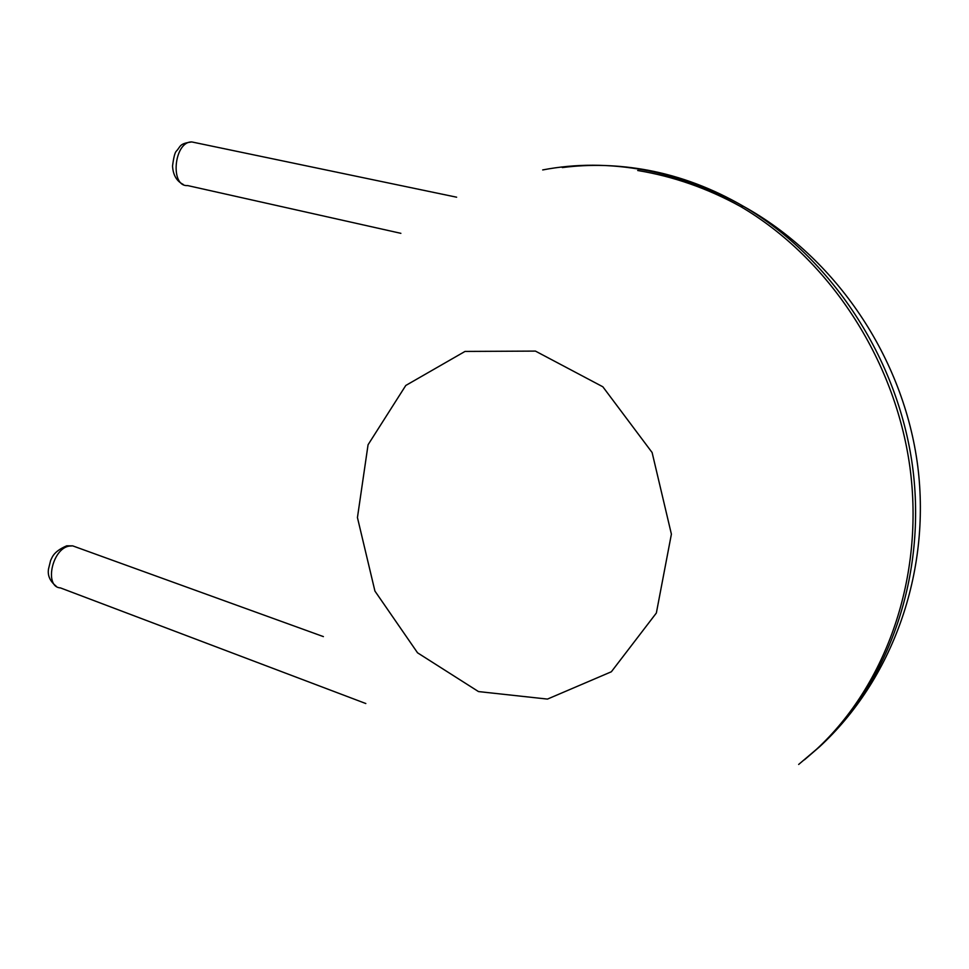 <?xml version="1.0" encoding="UTF-8"?>
<svg xmlns="http://www.w3.org/2000/svg" width="969" height="969" viewBox="0 0 969 969"><rect width="100%" height="100%" fill="white"/><g stroke="black" fill="none" stroke-linecap="round" stroke-linejoin="round"><path stroke-width="1.45" d="M542.688 169.938C575.634 163.616 609.537 163.664 644.385 170.072C677.379 176.297 709.32 188.386 740.243 206.336C827.938 257.572 895.041 358.264 909.952 467.397C924.632 576.603 886.405 684.756 816.564 749.243L798.662 764.456M562.286 167.576C590.291 163.955 618.84 164.839 647.946 170.229C680.819 176.431 712.663 188.47 743.477 206.336C830.857 257.342 897.694 357.573 912.519 466.222C927.115 574.932 889.021 682.636 819.411 746.917L804.391 759.853M535.421 351.093L602.851 386.788L652.113 452.523L671.396 534.149L656.352 613.026L611.354 671.771L547.461 699.085L478.492 691.575L417.542 652.803L374.93 591.078L357.44 517.567L368.063 444.759L405.781 385.468L465.011 351.432L535.421 351.093M76.672 547.303L72.675 545.862L68.969 546.116C51.866 549.12 44.15 587.117 60.417 587.892L365.822 703.53M195.714 142.758L191.826 141.946C173.984 141.256 169.708 186.956 187.598 185.563L400.875 233.335M816.564 749.243L819.411 746.917C892.11 680.008 931.148 572.909 917.764 466.295C903.847 357.84 835.908 257.536 743.477 206.336L740.243 206.336C707.455 188.325 673.285 176.382 637.699 170.508M56.154 586.172C49.952 581.194 47.408 575.453 48.523 568.948L50.63 560.421C52.072 558.059 52.738 551.833 66.728 545.813L72.675 545.862L323.404 636.609M183.274 184.473C176.624 181.155 173.039 175.001 172.543 166.014C173.645 157.39 174.929 152.412 176.382 151.091C180.803 146.573 178.817 143.569 191.826 141.946L456.641 197.204"/></g></svg>
